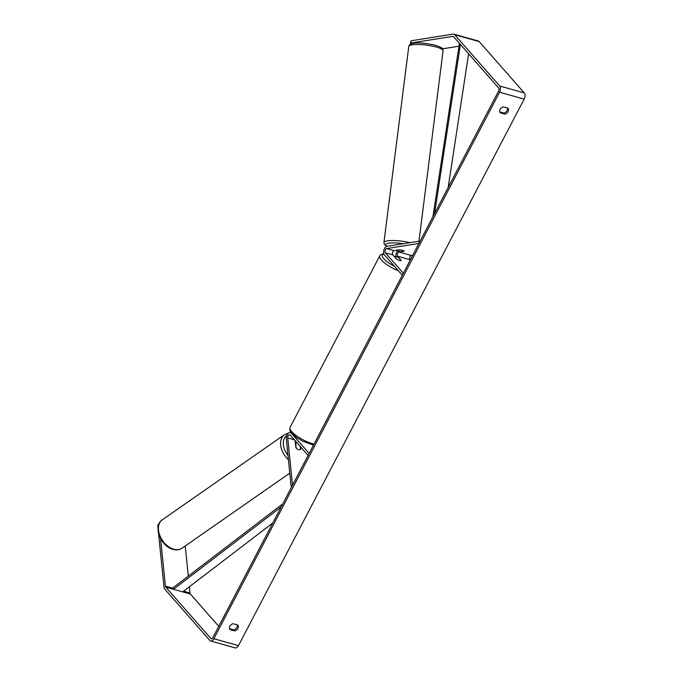 <?xml version="1.0" encoding="UTF-8"?>
<svg xmlns="http://www.w3.org/2000/svg" width="682" height="682" viewBox="0 0 682 682"><rect width="100%" height="100%" fill="white"/><g stroke="black" fill="none" stroke-linecap="round" stroke-linejoin="round"><path stroke-width="1.02" d="M300.566 446.838L300.788 448.995A3.887 2.626 -124.9 0 1 300.336 449.438A3.887 2.626 -124.9 0 1 298.469 449.668A3.887 2.626 -124.9 0 1 295.869 447.614L295.161 440.683M287.71 437.946L292.527 485.252L291.112 486.232L286.304 438.927A4.663 2.651 105.7 0 1 287.446 434.238A4.663 2.651 105.7 0 1 290.387 432.473A4.663 2.651 105.7 0 1 291.197 433.002L309.151 453.453L308.111 455.431L290.157 434.98A2.327 1.33 105.7 0 0 289.756 434.715A2.327 1.33 105.7 0 0 288.281 435.602A2.327 1.33 105.7 0 0 287.71 437.946L294.411 439.83M291.112 486.232L291.896 486.454M404.187 251.206A3.887 0.81 -172.8 0 0 402.661 250.362A3.887 0.81 -172.8 0 0 399.268 249.817L394.102 250.644A2.327 1.33 -74.3 0 0 392.568 252.434A2.327 1.33 -74.3 0 0 392.781 254.88L396.37 258.972A3.887 1.108 27.6 0 0 401.289 260.353L397.7 256.27A2.327 1.33 105.7 0 1 397.487 253.815A2.327 1.33 105.7 0 1 399.021 252.025L404.187 251.206M385.398 252.809A2.327 1.33 -74.3 0 1 385.185 250.362A2.327 1.33 -74.3 0 1 386.72 248.563L418.936 243.44L419.225 241.181L387.001 246.304A4.663 2.651 -74.3 0 0 383.94 249.893A4.663 2.651 -74.3 0 0 384.358 254.787L402.312 275.238L403.352 273.26L385.398 252.809L392.781 254.88M412.763 255.256L411.323 255.486A2.327 1.33 -74.3 0 0 409.788 257.276A2.327 1.33 -74.3 0 0 410.001 259.723L410.266 260.03M395.961 256.628A4.663 2.651 105.7 0 1 397.504 250.942M419.225 241.181L420.01 241.402M398.007 251.104A3.887 0.81 -172.8 0 0 400.828 251.598L404.145 251.07A3.887 0.81 -172.8 0 0 402.661 250.362A3.887 0.81 -172.8 0 0 399.84 249.859L396.523 250.388A3.887 0.81 -172.8 0 0 398.007 251.104M507.919 108.174A3.887 2.992 -41.3 0 1 507.945 108.208A3.887 2.992 -41.3 0 1 508.099 111.635A3.887 2.992 -41.3 0 1 504.816 114.116L500.29 112.845A3.887 2.992 -41.3 0 1 500.264 112.811A3.887 2.992 -41.3 0 1 500.119 109.367A3.887 2.992 -41.3 0 1 503.393 106.904L507.919 108.174M507.476 108.054A3.887 2.992 -41.3 0 1 507.127 110.518A3.887 2.992 -41.3 0 1 503.836 112.999L499.753 111.857M237.916 628.454A3.887 2.992 138.7 0 0 237.762 625.027A3.887 2.992 138.7 0 0 237.728 625.002L233.21 623.723A3.887 2.992 138.7 0 0 229.928 626.187A3.887 2.992 138.7 0 0 230.073 629.639L234.625 630.935A3.887 2.992 138.7 0 0 237.916 628.454M229.561 628.676L233.645 629.827A3.887 2.992 138.7 0 0 236.935 627.338A3.887 2.992 138.7 0 0 237.293 624.874M160.577 538.584L165.411 586.128A2.327 1.33 -74.3 0 0 165.786 587.125L210.857 638.471A2.327 1.33 -74.3 0 0 211.267 638.736A2.327 1.33 -74.3 0 0 212.869 637.61L498.585 91.081A2.327 1.33 -74.3 0 0 498.644 87.987L453.573 36.64A2.327 1.33 -74.3 0 0 453.172 36.376A2.327 1.33 -74.3 0 0 452.822 36.359L410.735 43.051L410.453 43.486L411.51 43.784M158.522 533.222L164.004 587.108A4.663 2.651 -74.3 0 0 164.754 589.112L209.826 640.449A4.663 2.651 -74.3 0 0 210.627 640.978L235.23 647.9A4.663 2.651 -74.3 0 0 238.453 645.641L524.168 99.12A4.663 2.651 -74.3 0 0 524.279 92.931L479.207 41.585A4.663 2.651 -74.3 0 0 478.397 41.056L453.803 34.134A4.663 2.651 -74.3 0 0 453.112 34.1L411.016 40.792L410.735 43.051M210.627 640.978A4.663 2.651 -74.3 0 0 213.85 638.727L499.565 92.198A4.663 2.651 -74.3 0 0 499.676 86.009L454.613 34.663A4.663 2.651 -74.3 0 0 453.803 34.134M410.453 43.486L411.016 40.792M458.995 46.214L442.516 48.831M158.753 524.586L157.721 525.302L158.036 528.414M189.374 586.776L190.014 593.05A2.327 1.33 -74.3 0 0 190.389 594.048L218.752 626.357M185.231 545.984L188.292 576.111M157.721 525.302L159.349 523.205M233.645 629.827L234.625 630.935M503.836 112.999L504.816 114.116M300.225 446.454L300.515 449.302A3.887 2.626 -124.9 0 1 300.336 449.438A3.887 2.626 -124.9 0 1 298.469 449.668A3.887 2.626 -124.9 0 1 296.21 448.091L295.715 443.206A3.887 2.626 -124.9 0 1 295.894 443.061A3.887 2.626 -124.9 0 1 296.96 442.729M394.528 256.62A3.887 1.108 -152.4 0 1 398.834 257.83L401.169 260.481A3.887 1.108 -152.4 0 1 396.864 259.271L394.443 256.782M442.814 49.334L442.891 48.772M281.223 506.879L173.475 589.291L182.699 591.882L272.809 522.958M173.475 589.291L173.254 587.62L282.825 503.802M468.602 53.759L448.159 187.55M460.401 44.424L434.562 213.551M459.438 43.324L432.959 216.62M399.021 252.025L411.323 255.486M397.7 256.27L410.001 259.723M386.72 248.563L394.102 250.644M436.267 47.024A17.289 3.606 7.2 0 1 443.061 50.835C442.541 48.575 443.573 48.03 435.627 45.336C425.287 42.932 409.891 40.937 408.757 46.495A17.289 3.606 7.2 0 1 418.475 44.492A17.289 3.606 7.2 0 1 436.267 47.024M409.942 242.656A17.289 3.606 -172.8 0 0 383.94 242.528L408.757 46.495M387.078 246.296A15.345 3.205 7.2 0 1 388.714 243.167A15.345 3.205 7.2 0 1 403.352 243.704M499.565 92.198L524.168 99.12M213.85 638.727L238.453 645.641M452.822 36.359L453.47 36.547M210.857 638.471L211.744 638.719M165.786 587.125L190.389 594.048M165.411 586.128L173.347 588.361M183.552 591.234L190.014 593.05M499.676 86.009L524.279 92.931M454.613 34.663L479.207 41.585M162.299 519.812A17.289 11.688 55.1 0 0 159.827 535.498A17.289 11.688 55.1 0 0 173.731 549.198A17.289 11.688 55.1 0 0 182.068 548.183C179.451 549.905 176.433 550.297 173.032 549.36C160.841 546.521 152.589 525.984 162.299 519.812L284.471 434.69L288.358 433.147M288.418 459.728A17.289 11.688 -124.9 0 1 284.471 434.69M286.858 435.397A15.345 10.375 55.1 0 0 287.966 455.244M398.373 270.754A17.289 4.936 -152.4 0 1 381.4 259.978A17.289 4.936 -152.4 0 1 379.763 255.818L290.046 427.435A17.289 4.936 27.6 0 0 291.683 431.595A17.289 4.936 27.6 0 0 314.044 444.076M383.957 254.156A15.345 4.382 27.6 0 0 383.804 258.759A15.345 4.382 27.6 0 0 394.528 266.372M290.387 432.473L291.274 432.72M418.961 241.223L443.061 50.835M383.94 242.528L384.384 244.386L386.813 246.347M289.782 473.138L182.068 548.183M290.046 427.435C289.466 429.728 290.038 431.68 291.768 433.309L296.985 437.767L302.39 441.015L313.473 445.176M379.763 255.818L381.221 254.395L383.821 253.789M394.077 256.364L394.588 256.585"/></g></svg>
